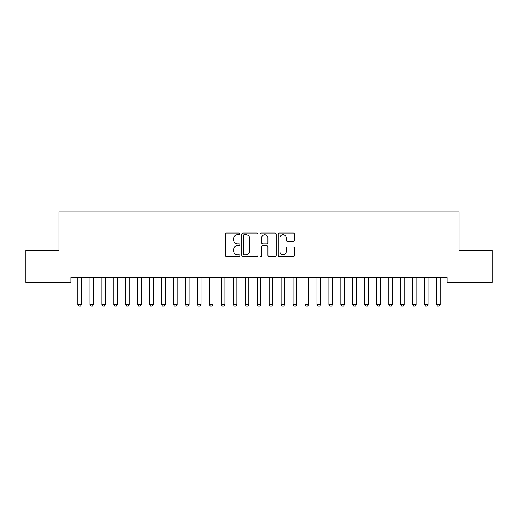 <?xml version="1.0" encoding="UTF-8"?>
<svg xmlns="http://www.w3.org/2000/svg" width="518" height="518" viewBox="0 0 518 518"><rect width="100%" height="100%" fill="white"/><g stroke="black" fill="none" stroke-linecap="round" stroke-linejoin="round"><path stroke-width="0.78" d="M239.873 233.851A0.822 0.822 0 0 0 239.051 233.029L226.586 233.029A1.172 1.172 0 0 0 225.414 234.201L225.414 255.322A1.172 1.172 0 0 0 226.586 256.494L239.051 256.494A0.822 0.822 0 0 0 239.873 255.678A0.822 0.822 0 0 0 239.051 254.856L237.438 254.856A3.755 3.755 0 0 1 233.683 251.1L233.683 249.339A3.755 3.755 0 0 1 237.438 245.584L239.051 245.584A0.822 0.822 0 0 0 239.873 244.761A0.822 0.822 0 0 0 239.051 243.939L237.438 243.939A3.755 3.755 0 0 1 233.683 240.19L233.683 238.429A3.755 3.755 0 0 1 237.438 234.673L239.051 234.673A0.822 0.822 0 0 0 239.873 233.851M293.292 241.304A1.172 1.172 0 0 0 294.464 240.125L294.464 234.201A1.172 1.172 0 0 0 293.292 233.029L279.448 233.029A1.172 1.172 0 0 0 278.27 234.201L278.27 255.322A1.172 1.172 0 0 0 279.448 256.494L293.292 256.494A1.172 1.172 0 0 0 294.464 255.322L294.464 248.167A1.172 1.172 0 0 0 293.292 246.995L287.367 246.995A1.172 1.172 0 0 0 286.195 248.167L286.195 251.716A3.14 3.14 0 0 1 283.055 254.856A3.14 3.14 0 0 1 279.914 251.716L279.914 237.814A3.14 3.14 0 0 1 283.055 234.673A3.14 3.14 0 0 1 286.195 237.814L286.195 240.125A1.172 1.172 0 0 0 287.367 241.304L293.292 241.304M447.034 277.635L70.966 277.635L70.966 282.42L25.9 282.42L25.9 250.142L59.013 250.142L59.013 211.888L458.987 211.888L458.987 250.142L492.1 250.142L492.1 282.42L447.034 282.42L447.034 277.635M257.97 234.201A1.172 1.172 0 0 0 256.798 233.029L242.955 233.029A1.172 1.172 0 0 0 241.783 234.201L241.783 255.322A1.172 1.172 0 0 0 242.955 256.494L256.798 256.494A1.172 1.172 0 0 0 257.97 255.322L257.97 234.201M261.201 233.029L275.045 233.029A1.172 1.172 0 0 1 276.217 234.201L276.217 255.322A1.172 1.172 0 0 1 275.045 256.494L269.12 256.494A1.172 1.172 0 0 1 267.948 255.322L267.948 246.756A1.172 1.172 0 0 0 266.776 245.584L262.84 245.584A1.172 1.172 0 0 0 261.668 246.756L261.668 255.678A0.822 0.822 0 0 1 260.845 256.494A0.822 0.822 0 0 1 260.03 255.678L260.03 234.201A1.172 1.172 0 0 1 261.201 233.029M244.243 234.673A0.822 0.822 0 0 0 243.421 235.496L243.421 254.034A0.822 0.822 0 0 0 244.243 254.856L245.946 254.856A3.755 3.755 0 0 0 249.702 251.1L249.702 238.429A3.755 3.755 0 0 0 245.946 234.673L244.243 234.673M267.948 237.872A3.14 3.14 0 0 0 264.808 234.732A3.14 3.14 0 0 0 261.668 237.872L261.668 242.767A1.172 1.172 0 0 0 262.84 243.939L266.776 243.939A1.172 1.172 0 0 0 267.948 242.767L267.948 237.872M77.842 277.894A1.198 1.198 0 0 1 77.901 278.257A1.198 1.198 0 0 0 77.842 277.894L77.758 277.635M81.624 277.635L81.54 277.894A1.198 1.198 0 0 0 81.488 278.257L81.488 304.558L80.588 306.112L78.794 306.112L77.901 304.558L77.901 278.257M77.901 304.558L81.488 304.558M93.441 278.257A1.198 1.198 0 0 1 93.493 277.894A1.198 1.198 0 0 0 93.441 278.257L93.441 304.558L89.854 304.558L89.854 278.257A1.198 1.198 0 0 0 89.795 277.894A1.198 1.198 0 0 1 89.854 278.257M105.394 278.257A1.198 1.198 0 0 1 105.452 277.894A1.198 1.198 0 0 0 105.394 278.257L105.394 304.558L101.806 304.558L101.806 278.257A1.198 1.198 0 0 0 101.748 277.894A1.198 1.198 0 0 1 101.806 278.257M93.441 304.558L92.541 306.112L90.747 306.112L89.854 304.558M105.394 304.558L104.494 306.112L102.706 306.112L101.806 304.558M117.346 278.257A1.198 1.198 0 0 1 117.405 277.894A1.198 1.198 0 0 0 117.346 278.257L117.346 304.558L113.759 304.558L113.759 278.257A1.198 1.198 0 0 0 113.707 277.894A1.198 1.198 0 0 1 113.759 278.257M125.66 277.894A1.198 1.198 0 0 1 125.712 278.257A1.198 1.198 0 0 0 125.66 277.894L125.576 277.635M117.346 304.558L116.453 306.112L114.659 306.112L113.759 304.558M129.442 277.635L129.358 277.894A1.198 1.198 0 0 0 129.299 278.257L129.299 304.558L128.406 306.112L126.612 306.112L125.712 304.558L125.712 278.257M125.712 304.558L129.299 304.558M137.613 277.894A1.198 1.198 0 0 1 137.671 278.257A1.198 1.198 0 0 0 137.613 277.894L137.529 277.635M141.395 277.635L141.31 277.894A1.198 1.198 0 0 0 141.252 278.257L141.252 304.558L140.359 306.112L138.565 306.112L137.671 304.558L137.671 278.257M137.671 304.558L141.252 304.558M149.566 277.894A1.198 1.198 0 0 1 149.624 278.257A1.198 1.198 0 0 0 149.566 277.894L149.482 277.635M153.347 277.635L153.263 277.894A1.198 1.198 0 0 0 153.211 278.257L153.211 304.558L152.311 306.112L150.518 306.112L149.624 304.558L149.624 278.257M149.624 304.558L153.211 304.558M165.164 278.257A1.198 1.198 0 0 1 165.216 277.894A1.198 1.198 0 0 0 165.164 278.257L165.164 304.558L161.577 304.558L161.577 278.257A1.198 1.198 0 0 0 161.519 277.894A1.198 1.198 0 0 1 161.577 278.257M177.117 278.257A1.198 1.198 0 0 1 177.175 277.894A1.198 1.198 0 0 0 177.117 278.257L177.117 304.558L173.53 304.558L173.53 278.257A1.198 1.198 0 0 0 173.472 277.894A1.198 1.198 0 0 1 173.53 278.257M185.425 277.894A1.198 1.198 0 0 1 185.483 278.257A1.198 1.198 0 0 0 185.425 277.894L185.347 277.635M201.023 278.257A1.198 1.198 0 0 1 201.081 277.894A1.198 1.198 0 0 0 201.023 278.257L201.023 304.558L197.436 304.558L197.436 278.257A1.198 1.198 0 0 0 197.384 277.894A1.198 1.198 0 0 1 197.436 278.257M212.976 278.257A1.198 1.198 0 0 1 213.034 277.894A1.198 1.198 0 0 0 212.976 278.257L212.976 304.558L209.389 304.558L209.389 278.257A1.198 1.198 0 0 0 209.337 277.894A1.198 1.198 0 0 1 209.389 278.257M224.929 278.257A1.198 1.198 0 0 1 224.987 277.894A1.198 1.198 0 0 0 224.929 278.257L224.929 304.558L221.348 304.558L221.348 278.257A1.198 1.198 0 0 0 221.29 277.894A1.198 1.198 0 0 1 221.348 278.257M233.242 277.894A1.198 1.198 0 0 1 233.301 278.257A1.198 1.198 0 0 0 233.242 277.894L233.158 277.635M248.841 278.257A1.198 1.198 0 0 1 248.893 277.894A1.198 1.198 0 0 0 248.841 278.257L248.841 304.558L245.254 304.558L245.254 278.257A1.198 1.198 0 0 0 245.195 277.894A1.198 1.198 0 0 1 245.254 278.257M260.794 278.257A1.198 1.198 0 0 1 260.852 277.894A1.198 1.198 0 0 0 260.794 278.257L260.794 304.558L257.206 304.558L257.206 278.257A1.198 1.198 0 0 0 257.148 277.894A1.198 1.198 0 0 1 257.206 278.257M272.746 278.257A1.198 1.198 0 0 1 272.805 277.894A1.198 1.198 0 0 0 272.746 278.257L272.746 304.558L269.159 304.558L269.159 278.257A1.198 1.198 0 0 0 269.107 277.894A1.198 1.198 0 0 1 269.159 278.257M284.699 278.257A1.198 1.198 0 0 1 284.758 277.894A1.198 1.198 0 0 0 284.699 278.257L284.699 304.558L281.112 304.558L281.112 278.257A1.198 1.198 0 0 0 281.06 277.894A1.198 1.198 0 0 1 281.112 278.257M293.013 277.894A1.198 1.198 0 0 1 293.071 278.257A1.198 1.198 0 0 0 293.013 277.894L292.929 277.635M308.611 278.257A1.198 1.198 0 0 1 308.663 277.894A1.198 1.198 0 0 0 308.611 278.257L308.611 304.558L305.024 304.558L305.024 278.257A1.198 1.198 0 0 0 304.966 277.894A1.198 1.198 0 0 1 305.024 278.257M320.564 278.257A1.198 1.198 0 0 1 320.616 277.894A1.198 1.198 0 0 0 320.564 278.257L320.564 304.558L316.977 304.558L316.977 278.257A1.198 1.198 0 0 0 316.919 277.894A1.198 1.198 0 0 1 316.977 278.257M332.517 278.257A1.198 1.198 0 0 1 332.575 277.894A1.198 1.198 0 0 0 332.517 278.257L332.517 304.558L328.93 304.558L328.93 278.257A1.198 1.198 0 0 0 328.872 277.894A1.198 1.198 0 0 1 328.93 278.257M344.47 278.257A1.198 1.198 0 0 1 344.528 277.894A1.198 1.198 0 0 0 344.47 278.257L344.47 304.558L340.883 304.558L340.883 278.257A1.198 1.198 0 0 0 340.825 277.894A1.198 1.198 0 0 1 340.883 278.257M356.423 278.257A1.198 1.198 0 0 1 356.481 277.894A1.198 1.198 0 0 0 356.423 278.257L356.423 304.558L352.836 304.558L352.836 278.257A1.198 1.198 0 0 0 352.784 277.894A1.198 1.198 0 0 1 352.836 278.257M368.376 278.257A1.198 1.198 0 0 1 368.434 277.894A1.198 1.198 0 0 0 368.376 278.257L368.376 304.558L364.789 304.558L364.789 278.257A1.198 1.198 0 0 0 364.737 277.894A1.198 1.198 0 0 1 364.789 278.257M380.329 278.257A1.198 1.198 0 0 1 380.387 277.894A1.198 1.198 0 0 0 380.329 278.257L380.329 304.558L376.748 304.558L376.748 278.257A1.198 1.198 0 0 0 376.69 277.894A1.198 1.198 0 0 1 376.748 278.257M392.288 278.257A1.198 1.198 0 0 1 392.34 277.894A1.198 1.198 0 0 0 392.288 278.257L392.288 304.558L388.701 304.558L388.701 278.257A1.198 1.198 0 0 0 388.642 277.894A1.198 1.198 0 0 1 388.701 278.257M404.241 278.257A1.198 1.198 0 0 1 404.293 277.894A1.198 1.198 0 0 0 404.241 278.257L404.241 304.558L400.654 304.558L400.654 278.257A1.198 1.198 0 0 0 400.595 277.894A1.198 1.198 0 0 1 400.654 278.257M165.164 304.558L164.264 306.112L162.471 306.112L161.577 304.558M177.117 304.558L176.217 306.112L174.424 306.112L173.53 304.558M189.206 277.635L189.128 277.894A1.198 1.198 0 0 0 189.07 278.257L189.07 304.558L188.176 306.112L186.383 306.112L185.483 304.558L185.483 278.257M185.483 304.558L189.07 304.558M201.023 304.558L200.129 306.112L198.336 306.112L197.436 304.558M212.976 304.558L212.082 306.112L210.289 306.112L209.389 304.558M224.929 304.558L224.035 306.112L222.241 306.112L221.348 304.558M237.024 277.635L236.94 277.894A1.198 1.198 0 0 0 236.888 278.257L236.888 304.558L235.988 306.112L234.194 306.112L233.301 304.558L233.301 278.257M233.301 304.558L236.888 304.558M248.841 304.558L247.941 306.112L246.147 306.112L245.254 304.558M260.794 304.558L259.894 306.112L258.106 306.112L257.206 304.558M272.746 304.558L271.853 306.112L270.059 306.112L269.159 304.558M284.699 304.558L283.806 306.112L282.012 306.112L281.112 304.558M296.795 277.635L296.71 277.894A1.198 1.198 0 0 0 296.652 278.257L296.652 304.558L295.759 306.112L293.965 306.112L293.071 304.558L293.071 278.257M293.071 304.558L296.652 304.558M308.611 304.558L307.711 306.112L305.918 306.112L305.024 304.558M320.564 304.558L319.664 306.112L317.871 306.112L316.977 304.558M332.517 304.558L331.617 306.112L329.824 306.112L328.93 304.558M344.47 304.558L343.576 306.112L341.783 306.112L340.883 304.558M356.423 304.558L355.529 306.112L353.736 306.112L352.836 304.558M368.376 304.558L367.482 306.112L365.689 306.112L364.789 304.558M380.329 304.558L379.435 306.112L377.641 306.112L376.748 304.558M392.288 304.558L391.388 306.112L389.594 306.112L388.701 304.558M404.241 304.558L403.341 306.112L401.547 306.112L400.654 304.558M416.194 278.257A1.198 1.198 0 0 1 416.252 277.894A1.198 1.198 0 0 0 416.194 278.257L416.194 304.558L412.606 304.558L412.606 278.257A1.198 1.198 0 0 0 412.548 277.894A1.198 1.198 0 0 1 412.606 278.257M416.194 304.558L415.294 306.112L413.506 306.112L412.606 304.558M428.146 278.257A1.198 1.198 0 0 1 428.205 277.894A1.198 1.198 0 0 0 428.146 278.257L428.146 304.558L424.559 304.558L424.559 278.257A1.198 1.198 0 0 0 424.507 277.894A1.198 1.198 0 0 1 424.559 278.257M428.146 304.558L427.253 306.112L425.459 306.112L424.559 304.558M440.099 278.257A1.198 1.198 0 0 1 440.158 277.894A1.198 1.198 0 0 0 440.099 278.257L440.099 304.558L436.512 304.558L436.512 278.257A1.198 1.198 0 0 0 436.46 277.894A1.198 1.198 0 0 1 436.512 278.257M440.099 304.558L439.206 306.112L437.412 306.112L436.512 304.558"/></g></svg>
